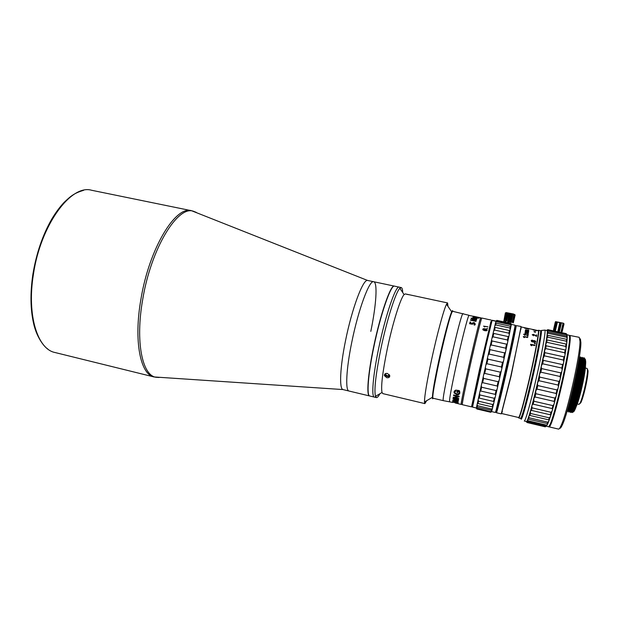 <?xml version="1.0" encoding="UTF-8"?>
<svg xmlns="http://www.w3.org/2000/svg" width="619" height="619" viewBox="0 0 619 619"><rect width="100%" height="100%" fill="white"/><g stroke="black" fill="none" stroke-linecap="round" stroke-linejoin="round"><path stroke-width="0.93" d="M394.427 286.14L394.326 286.11C390.813 284.113 380.267 314.359 373.551 347.251C367.848 374.48 366.301 395.804 369.543 395.943L349.031 391.038C345.216 390.759 346.168 369.404 351.762 342.299C346.168 369.404 345.216 390.759 349.031 391.038L342.918 389.56C339.15 388.624 340.032 367.438 345.487 340.868C351.894 308.688 363.028 279.061 367.547 280.438L373.69 281.73C377.83 282.357 376.213 305.5 370.804 331.366M351.762 342.299C358.324 309.539 369.489 279.595 373.69 281.73C369.489 279.595 358.324 309.539 351.762 342.299M572.784 411.031L572.885 411.473C573.209 412.386 573.836 411.898 574.772 409.995C578.579 402.776 586.046 369.698 585.706 361.542L585.357 359.306M584.498 359.562L583.725 360.831M582.572 363.523L581.558 366.378M579.276 373.961L573.844 398.682M584.638 358.881L584.862 358.927C585.404 359.066 585.62 360.467 585.528 363.129L585.195 359.074L584.661 358.888M584.274 359.206L583.678 360.072M582.672 362.154L581.744 364.49M579.918 369.969L578.285 375.64M570.145 411.356L570.548 412.432C573.101 414.916 585.458 360.041 582.332 357.55L581.094 358.099M580.862 358.463L580.111 359.918M578.927 362.765L578.61 363.632M568.513 407.263L568.35 409.662M568.358 410.645L568.768 412.022C571.252 414.482 583.593 359.631 580.537 357.155L579.322 357.712M578.502 364.591L578.85 363.616M580.119 360.42L580.893 358.85M581.318 358.153L582.169 357.387M582.061 357.341L582.556 357.596C583.067 358.447 583.083 361.148 582.595 365.705C581.496 376.313 577.202 395.912 573.999 405.631C572.482 410.273 571.407 412.556 570.772 412.486L570.548 412.432M568.884 412.014L568.59 410.923M568.598 409.089L568.822 406.412M580.274 356.946L580.761 357.202C581.256 358.037 581.264 360.715 580.777 365.218C579.663 375.826 575.337 395.595 572.149 405.313C570.656 409.886 569.604 412.138 568.993 412.068L568.768 412.022M579.539 357.767L580.382 356.993M579.129 358.269L579.082 360.544C578.788 373.435 568.853 413.786 566.989 411.604L567.213 411.658C567.847 411.627 568.876 409.399 570.3 404.965L570.966 404.393C574.03 393.87 576.219 384.755 577.55 377.041L579.314 365.512C579.802 361.009 579.779 358.424 579.245 357.774M579.229 357.643L578.966 364.707C577.837 375.276 573.511 395.162 570.3 404.965M569.929 403.093L569.495 406.675M569.348 409.91L569.612 411.171M581.032 358.092L581.287 358.146C585.203 357.318 572.815 413.716 570.2 411.372L569.805 411.279C570.277 411.48 571.275 409.306 572.807 404.733C575.229 397.506 579.709 378.751 581.133 366.022C581.605 361.125 581.581 358.517 581.048 358.184M580.808 358.045L579.995 358.672M579.098 360.258L578.827 360.846M567.584 409.43L567.824 410.737M579.237 357.697L579.5 357.751C583.353 356.892 570.966 413.291 568.412 410.962L568.01 410.861C568.443 411.14 569.434 408.989 570.966 404.393M570.819 400.238L570.176 404.602M569.789 408.981L569.859 410.707M580.846 358.308L580.073 359.329M579.028 361.481L578.742 362.169M568.033 408.463L568.08 410.242M567.693 409.213L567.809 408.811M584.444 359.059L583.671 360.01M582.68 361.953L580.444 367.91M580.034 369.187L578.541 374.162M572.529 400.833L571.879 405.391M571.546 409.499L571.639 411.163M571.6 411.697L571.979 411.79C574.672 414.119 587.06 357.697 583.075 358.54L582.835 358.486M582.641 358.687L581.875 359.67M580.854 361.713L579.933 363.995M578.123 369.334L577.512 371.338M585.528 363.129C585.056 369.574 583.493 378.433 580.846 389.707L577.922 400.71C581.179 388.825 583.454 377.59 584.762 366.997C585.234 362.44 585.203 359.778 584.653 358.997M584.413 358.834L583.578 359.399M582.719 360.838L581.875 362.703M581.318 364.111L580.846 365.372M580.359 366.765L579.098 370.688M571.623 403.851L571.229 407.325M571.12 410.374L571.399 411.596M571.608 411.689C572.235 411.565 573.248 409.36 574.656 405.058C577.751 395.673 581.883 376.762 582.943 366.51C583.423 361.968 583.392 359.329 582.85 358.594M582.611 358.44L581.783 359.035M580.908 360.544L580.049 362.479M579.477 363.957L579.098 365.001M578.486 366.773L578.014 368.197M570.664 412.424L570.362 411.349M570.347 409.631L570.54 407.07M570.803 404.903L570.857 404.486M571.561 399.936L572.977 392.423M575.964 379.517L577.241 374.727M579.639 366.765L580.699 363.74M581.922 360.707L582.688 359.175M583.09 358.54L583.957 357.774M571.84 411.751L571.91 412.045C572.196 413.012 572.792 412.533 573.705 410.598C575.484 406.637 577.566 399.65 579.949 389.637L581.287 383.61C584.158 369.21 585.102 360.653 584.119 357.944L584.344 357.991C584.8 358.703 584.885 360.815 584.591 364.336L584.437 366.255C583.748 373.064 582.456 380.871 580.56 389.684L577.922 400.71M570.246 407.875L570.107 410.173M583.849 357.728L582.866 358.494M582.657 358.811L581.914 360.219M580.769 362.92L579.763 365.705M577.597 372.646L576.676 375.942M572.072 395.866L571.028 401.793M581.287 383.61L584.591 364.336M572.861 406.049L572.691 408.71M573.117 398.737L572.289 404.099M571.794 408.935L571.763 410.915M574.858 394.814L578.587 377.807M581.287 368.553L582.378 365.558M583.702 362.835L584.498 362.316M574.749 408.06L573.844 408.741M573.434 406.606L573.573 403.851M567.917 408.424C571.554 401.367 579.09 367.949 578.842 360.018M548.829 426.808L558.524 429.099C559.073 429.222 559.87 428.139 560.922 425.857C567.066 413.654 580.312 354.935 580.003 341.278L579.237 337.316L569.751 335.436C573.805 337.804 552.388 431.226 548.829 426.808L548.558 426.553M569.379 336.279C572.064 341.951 554.005 421.957 549.161 425.818M566.408 340.775L566.903 339.491M559.684 428.17C560.218 428.658 561.069 427.636 562.245 425.098C568.296 413.152 581.21 355.917 580.877 342.531L580.405 338.864M496.461 412.749L501.258 413.879L510.76 376.476L520.78 328.898L520.981 326.468L516.2 325.602C516.339 326.917 511.302 350.903 505.715 375.331C500.314 398.822 497.227 411.295 496.461 412.749L496.484 411.999M496.546 410.32L497.15 408.083M531.079 381.087C537.145 355.097 541.718 329.997 540.395 330.654L538.592 330.267C539.869 329.594 535.249 354.679 529.191 380.662C523.62 404.246 520.153 416.695 518.792 418.018L520.587 418.436C521.995 417.129 525.492 404.679 531.079 381.087M534.537 342.16L534.808 341.162M538.089 330.608C540.039 327.165 535.396 352.969 528.959 380.577C523.604 403.72 518.792 420.471 518.482 417.492M515.403 326.244L515.658 325.934C515.704 327.583 510.892 350.486 505.414 374.526C499.928 398.605 495.649 415.604 496.121 411.689M514.784 329.942L516.006 325.718M501.475 413.538L510.992 376.491L521.036 326.871M521.105 326.948L520.943 329.13M502.365 411.457L501.576 413.507M501.676 413.531L518.668 417.531C520.006 416.223 523.434 403.89 528.951 380.538C534.948 354.826 539.528 329.981 538.275 330.647L536.712 330.306M534.638 341.077L534.336 342.16M536.093 330.6L532.843 329.625L535.574 330.082L537.137 330.546L535.543 330.476M535.59 330.213L533.671 329.803L535.59 330.213M534.831 331.629L533.973 331.606L534.785 332.148C535.953 332.217 535.969 332.039 534.831 331.629L533.918 331.707M528.812 328.619L524.572 327.706L528.827 328.627M525.423 329.896L528.804 330.306L525.717 329.718L525.345 330.453L525.779 330.886L525.361 331.018L528.626 331.73L525.841 330.608L528.618 331.722M525.918 330.043L528.711 331.057L525.841 330.608M525.345 330.469L525.74 330.275M536.526 336.45L536.727 335.041L536.178 334.925L536.023 336.016L533.593 334.361L532.178 334.724L533.686 335.777L532.735 334.833L534.073 334.817L536.526 336.45L536.712 335.103L536.17 334.987M535.342 343.406L534.623 343.251L534.537 343.723L535.257 343.878L535.342 343.406M530.529 344.566L531.172 345.626L531.636 345.727L531.791 344.945L534.932 345.634L535.009 345.185L530.529 344.566M531.69 340.914L532.51 340.187L531.35 340.373L531.636 341.665L535.056 342.423L535.729 341.804L535.404 341.015L533.292 340.551L532.781 341.108L533.16 341.928L531.69 340.914L533.044 341.943M523.303 336.504L523.953 337.51L524.417 337.61L524.556 336.868L527.659 337.541L527.736 337.131L523.303 336.504M527.899 336.21L528.2 334.461L527.651 334.345L527.419 335.691L525.059 333.78L523.612 334.291L525.067 335.521L524.161 334.407L525.523 334.314L527.899 336.21L528.185 334.523L527.636 334.407M525.415 333.161L528.262 334.09L525.5 332.767L528.409 333.154L525.639 331.931L528.572 332.078L525.461 331.529L525.554 332.31L525.005 332.589L525.415 333.161M528.719 331.057L525.918 330.012L528.788 330.469M524.618 328.155L528.897 329.099L524.618 328.155M528.874 328.759L528.177 328.604L528.874 328.759M526.343 328.209L525.655 328.062L526.343 328.209M528.75 328.612L528.061 328.465M526.026 331.536L526.591 331.652M534.112 330.012L535.505 330.647M535.597 330.267L534.955 330.198M536.085 330.5L537.091 330.716L536.085 330.438M535.783 330.113L536.356 330.229M535.806 330.113L521.206 326.964M532.673 329.44L534.948 329.927M533.942 330.144L533.446 329.989M532.99 329.85L534.445 330.12M524.161 334.407L525.059 335.521M527.411 335.691L525.051 333.834L523.612 334.275M534.615 343.297L535.249 343.878M531.783 344.984L531.636 345.727M530.591 344.265L535.002 345.232L534.924 345.634M525.5 332.782L528.255 334.082M525.639 331.954L528.409 333.154M525.136 331.792L528.533 332.318M525.005 332.604L525.469 332.318M533.493 341.82L535.156 341.742L533.64 340.992L533.493 341.82M531.148 340.713L531.76 340.226L532.433 340.574M532.789 341.069L534.305 340.574L535.396 341.069L535.706 341.897M532.727 334.84L533.679 335.769M536.015 336.009L533.578 334.415L532.185 334.709M579.694 403.781L580.885 402.598C582.1 400.021 583.477 395.595 585.017 389.305C586.974 380.94 587.98 374.789 588.05 370.851L587.485 369.272M577.248 403.967L579.013 404.369L580.096 403.046C581.357 400.377 582.781 395.781 584.382 389.25C586.41 380.569 587.454 374.193 587.532 370.108L587.121 368.444L585.35 368.057M579.469 379.563L581.311 373.211M583.175 368.506L583.996 367.763M576.328 403.302L575.647 403.456M575.608 399.371L576.475 393.266M574.386 407.31L574.656 408.192M576.15 406.613C579.438 400.354 585.775 372.259 585.497 365.195M584.429 363.485L583.555 365.024M581.899 369.381L580.467 374.015M575.028 398.868L574.478 403.309M573.504 406.404L573.674 403.534M575.105 393.808L578.394 378.851M581.241 368.916L582.347 365.821M583.702 362.966L584.452 362.293M474.007 397.29L473.45 399.595M472.158 404.787L471.786 406.18M472.591 404.114C472.351 402.969 490.124 324.209 490.89 322.994L490.898 322.979M472.204 406.203L480.011 369.427L491.447 320.928M486.341 319.009L481.853 318.042C481.543 317.044 475.531 341.487 469.829 367.183C464.676 390.535 462.169 403.039 462.3 404.687L471.546 406.869L479.539 369.388L490.797 322.19M489.73 327.428L489.242 329.749M487.571 328.372L486.782 328.612L487.571 328.372M482.727 329.262L483.13 330.051L484.747 330.678L486.48 330.786L487.23 330.213L486.828 329.416L483.485 328.681L482.735 329.231L483.478 328.704L485.126 328.805L486.82 329.432L487.23 330.206M483.609 326.112L484.692 327.018L484.832 326.453L487.958 326.793L483.609 326.112M481.768 318.135L480.638 318.05C479.137 319.28 459.383 407.209 461.256 404.331L462.261 404.571M461.317 404.346L461.232 404.439C461.07 402.776 463.561 390.272 468.699 366.928C474.402 341.239 480.437 316.804 480.777 317.81L480.816 317.926M457.263 398.69L458.664 398.899M456.969 399.735L456.311 399.379L457.015 399.541M456.559 398.52L455.081 398.179M454.756 399.325L454.888 398.899L454.168 398.729M457.72 401.986L454.416 401.205M454.168 402.157L453.433 401.886M453.588 400.222L454.524 399.959L455.251 400.895M458.192 401.878L452.791 400.609M456.033 400.803L458.339 400.872L456.629 400.493M458.517 399.75L453.062 398.474L453 398.907L458.447 400.191L458.517 399.75M459.097 392.887L459.012 391.564L457.898 391.309L457.634 392.632L456.946 392.469L457.379 390.233L459.453 390.721C460.327 393.351 459.553 394.682 457.155 394.721L454.191 393.042L454.199 391.541M456.141 390.883L454.919 391.827M459.824 393.111C459.29 394.442 458.416 394.914 457.193 394.543L454.238 392.864M457.387 390.241L456.984 392.307L457.665 392.469M457.859 391.463L458.965 391.726C459.43 393.119 458.88 393.846 457.302 393.916L456.149 393.645C454.439 392.601 454.423 391.734 456.118 391.038L456.319 389.985C454.447 390.473 453.735 391.494 454.191 393.042M455.29 400.772L453.503 400.702L454.478 400.16L455.267 400.748M454.586 399.975L455.236 400.269M457 400.772L456.373 400.485M452.783 402.218L453.387 402.365M454.903 402.714L455.623 402.884L454.903 402.698M457.325 403.286L458.045 403.456L457.325 403.294M458.052 403.603L455.12 402.946M453.673 394.914L453.58 395.409L455.963 395.959M453.263 397.205L453.178 397.731L458.64 399.015L458.733 398.489L454.71 397.537L459.027 396.872L459.151 396.191L453.657 394.907L453.541 395.587L457.573 396.531L453.224 397.537L458.679 398.814M459.058 396.694L455.267 397.468M457.279 403.495L455.863 403.162M452.76 402.435L443.374 400.663C440.658 402.365 460.335 314.576 462.88 313.671L463.105 313.57M458.091 403.689L461.232 404.439M454.578 400.184L453.944 399.889M458.184 401.924L453.534 400.779M452.744 400.818L458.161 402.087L456.002 400.88L458.362 400.71L452.822 400.145M452.667 401.87L458.052 403.139L458.13 402.35L457.41 402.18L457.34 402.807L454.957 401.7L454.911 402.234L453.394 401.878L453.441 401.251L452.721 401.081L452.667 401.87M457.325 403.116L452.667 402.017L457.325 403.186M457.371 402.984L457.959 403.039M458.749 396.926L458.184 396.849M480.777 317.81L468.931 315.419C467.84 316.456 461.805 339.955 456.489 364.15C451.506 387.107 449.201 399.611 449.572 401.677M433.223 398.272C432.666 399.232 432.387 398.915 432.402 397.321C432.635 391.734 434.801 379.393 438.886 360.32C443.645 338.361 449.495 316.348 451.684 311.852C452.357 310.413 452.737 310.243 452.837 311.349L452.605 311.458C449.409 312.293 429.671 400.779 433.223 398.272L443.374 400.663M475.268 320L470.688 319.868L475.222 320.201L471.098 318.483L471.229 318.073L476.622 319.45M476.367 320.294L472.042 318.53L476.684 319.249L471.229 318.073M470.734 319.675L470.564 320.232L476.05 321.416L471.57 320.077L476.429 320.1L472.042 318.53M472.955 320.363L476.096 321.246M476.669 318.104L476.22 317.934M475.771 317.454L476.158 317.493M474.758 317.354L473.728 317.005M475.098 316.99L473.581 316.665M477.504 317.114L473.303 316.27L477.442 317.121M477.512 317.214L475.33 316.82M473.481 316.239L479.346 317.501M473.187 316.634L476.862 317.702C479.795 319.025 478.858 317.06 476.522 317.354L473.187 316.634M474.75 317.524L472.761 317.516C472.227 318.251 478.386 319.311 476.862 318.027L475.005 318.267L475.222 317.624L474.75 317.524M474.819 325.091C475.222 322.623 474.247 322.019 471.895 323.273L471.848 323.776L470.502 323.397L470.842 322.174L470.053 322.004L469.581 323.729L472.537 324.24C473.852 322.561 474.34 322.785 474.015 324.913L474.819 325.091M470.517 323.404L471.81 323.768M469.589 323.729L470.014 322.19L470.788 322.352M474.154 324.944L474.611 324.116M472.545 323.783L472.49 324.271M471.856 323.451C473.342 322.29 474.51 322.569 475.346 324.294M476.212 318.522L475.616 318.367M474.386 318.151L473.728 318.151M476.545 317.121L475.996 316.998M474.022 316.704L475.26 317.029M474.177 316.766L473.295 316.471M477.357 317.361L476.529 317.338M475.725 317.16L474.966 316.897M459.058 391.657L457.882 391.386M476.429 317.679L477.303 317.493L478.332 318.166L477.156 317.895M475.214 317.408L474.819 317.207M473.992 317.029L473.581 317.067M478.464 317.849L478.998 318.104M475.253 317.199L475.779 317.508M473.125 316.851L473.705 316.796M475.206 317.624L473.798 317.361M457.379 402.915L453.433 401.986M452.744 401.089L452.713 401.661L453.394 401.824M458.068 402.923L457.348 402.752M455.638 402.35L454.919 402.18M456.837 394.458L456.396 394.543M458.431 394.736L457.967 394.62M474.371 318.127L474.525 317.671C473.125 317.501 473.071 317.655 474.371 318.127M474.897 317.624L473.473 317.547M474.502 317.307L473.612 317.013M477.04 318.243L476.235 317.949M455.669 402.582L454.95 402.412M453.433 402.048L452.713 401.886M452.721 402.033L453.387 402.311M458.045 403.41L457.325 403.24M486.588 329.788L484.801 329.122L486.58 329.78M484.275 329.053L486.65 330.198M486.952 328.635L487.532 328.364M486.209 319.009L489.25 319.659M485.606 318.878L486.108 318.978M473.636 316.82L475.268 317.183L473.636 316.82M483.277 329.37L484.839 330.306L486.681 330.113L485.048 329.169L483.277 329.37M476.839 317.036L474.154 316.425M474.997 316.673L475.64 316.812M474.456 317.872L474.324 318.336L473.489 317.795M476.359 318.135L476.994 318.452M475.028 318.274L476.297 318.29M474.518 317.694L475.152 317.833M472.777 317.648L473.682 317.562M477.28 406.876L476.63 406.729L477.102 404.509L477.528 405.716L476.351 408.169L476.87 408.888L490.782 412.177L490.96 411.635L476.97 408.339L476.87 408.888M495.997 321.091L492.113 320.247L485.613 347.305L472.514 407.101L476.375 408.006M483.408 377.876L482.271 382.859L483.516 378.673M481.412 386.62L480.383 391.138L481.42 386.62M477.195 404.841L476.738 406.753L477.195 404.841M491.803 410.954L491.571 411.581L495.37 412.486L496.098 410.327C495.672 412.865 495.85 412.765 496.631 410.018L509.994 352.884L515.132 328.008C515.619 325.168 515.503 324.975 514.799 327.436M496.098 410.327L509.584 352.621L514.784 327.497L515.062 325.192L511.279 324.379M491.308 322.36L485.134 347.367C477.644 379.888 469.821 416.161 472.692 404.849M496.84 320.402L510.791 323.404L496.856 320.379L496.028 320.959L496.724 320.843L495.633 322.484L494.813 325.919L494.519 327.203L495.161 327.42L494.55 330.051L493.591 331.173L489.59 348.613L490.062 349.665L489.064 354.06L488.089 355.244L487.493 357.859L487.919 359.121L486.882 363.709L485.93 364.777L485.335 367.438L485.722 368.854L484.7 373.404L483.787 374.302L483.215 376.87L483.586 378.387L482.627 382.666L481.768 383.331L481.242 385.691L481.605 387.223L480.754 391.03L479.965 391.432L477.102 404.501M495.455 323.242L496.152 323.172L495.742 324.944L494.813 325.919M495.742 324.944L509.971 328.024L510.327 326.236L496.152 323.172M491.525 340.164L492.043 340.961L491.138 344.945L505.669 348.157L506.04 349.696L510.133 330.585L509.46 330.523L508.903 333.169L509.298 334.593M491.138 344.945L490.147 346.176M505.669 348.157L506.551 344.156L492.043 340.961M507.363 343.653L506.551 344.156M493.188 332.921L493.769 333.432L492.995 336.813L492.012 338.02M492.995 336.813L507.456 339.986L507.828 341.495M507.456 339.986L508.184 336.581L493.769 333.432M508.926 336.357L508.184 336.581M494.55 330.051L508.903 333.169M495.161 327.42L509.46 330.523M509.971 328.024L510.133 330.585M496.508 321.702L510.605 324.735L511.07 325.811L511.286 324.488L510.745 323.861L510.605 324.735M510.28 326.445L510.923 326.584L511.07 325.811M510.389 329.277L510.915 326.584L510.327 326.236M495.966 321.184L495.633 322.484M496.724 320.843L510.745 323.861M510.791 323.404L511.263 324.178M510.218 326.793L510.102 328.349L510.482 326.847M495.068 327.768L494.72 327.335M489.846 349.333L488.708 354.424L489.358 352.776M487.733 358.741L486.549 364.011L487.401 361.419M484.584 373.481L485.435 370.154M482.75 382.093L482.619 381.35M481.017 389.869L480.862 389.042M491.161 411.488L491.579 411.148M491.718 410.281L491.796 409.863M477.21 407.194L491.989 410.358L495.254 397.112L494.272 398.296L493.521 401.445L494.117 401.87M476.506 407.325L476.97 408.339M476.359 408.184L476.862 408.989L490.705 412.262L491.517 411.774M490.782 412.177L491.571 411.581M490.96 411.635L491.973 410.358M491.269 410.505L491.656 409.043L477.528 405.716M492.569 408.138L491.656 409.043M478.116 399.82L478.51 401.197L477.992 403.557L477.342 403.387M477.992 403.557L492.848 407.023M492.19 406.892L492.77 404.54L478.51 401.197M493.73 403.472L492.77 404.54M479.516 393.46L479.887 394.945L479.191 398.094L478.464 398.218M479.191 398.094L493.521 401.445M479.887 394.945L494.272 398.296M480.754 391.03L495.192 394.373L495.734 395.092L497.08 389.343L496.082 390.566L495.192 394.373M495.254 397.112L495.734 395.092M481.605 387.223L496.082 390.566M482.627 382.666L497.142 386.001L497.622 386.983L499.115 380.507L498.133 381.714L497.142 386.001M497.08 389.343L497.622 386.983M483.586 378.387L498.133 381.714M484.7 373.404L499.27 376.723L499.711 377.93L501.274 371.044L500.307 372.166L499.27 376.723M499.115 380.507L499.711 377.93M485.722 368.854L500.307 372.166M486.882 363.709L501.475 366.997L501.877 368.375L503.44 361.426L502.512 362.394L501.475 366.997M501.274 371.044L501.877 368.375M487.919 359.121L502.512 362.394M489.064 354.06L503.649 357.31L504.028 358.803L505.499 352.141L504.624 352.9L503.649 357.31M503.44 361.426L504.028 358.803M490.062 349.665L504.624 352.9M505.499 352.141L506.04 349.696M495.633 321.168L492.353 320.518L495.633 321.168M493.598 331.165L494.519 327.203M485.551 368.421L484.368 373.652M479.965 391.432L481.242 385.691M481.768 383.331L483.215 376.878M483.787 374.294L485.335 367.438M485.93 364.777L487.493 357.859M488.089 355.236L489.59 348.621M477.404 406.281L477.079 405.344M513.445 313.988L514.675 314.599L513.507 314.522L506.125 312.564L513.445 313.988M514.675 314.599L514.505 315.125L512.927 314.491L511 322.971L512.927 314.491M514.776 314.754L515.14 315.056L514.815 314.56M507.735 313.833L507.038 313.647L505.297 321.362L505.986 321.555L507.735 313.833L508.377 313.562L511.077 314.591L509.321 322.321L508.478 322.151L510.234 314.421M505.336 312.912L506.164 312.912L504.253 321.369L506.063 313.353M505.661 313.121L503.843 321.137L505.344 313.052M505.785 313.067L503.92 320.828M506.365 313.454L504.384 320.774M505.893 313.021L504.268 320.65M508.4 313.632L506.752 320.913L506.156 320.812M510.041 314.119L508.253 321.207M507.789 321.114L509.151 314.181M511.72 314.506L510.102 321.632L509.514 321.485M511.077 314.591L511.487 314.243L511.928 314.754L510.265 322.104L510.899 321.834L512.486 314.854M507.038 313.647L507.077 313.214L505.932 313.307M514.381 314.986L512.702 322.375L512.215 322.213L513.84 315.056M515.031 315.056L513.159 322.569M515.07 315.11L513.321 322.809L515.132 315.079M514.505 315.125L512.749 322.832L514.853 315.133M512.694 314.885L511.928 314.754M509.909 313.918L507.982 322.406L507.603 321.95L509.352 314.228M566.872 334.577L566.261 333.641L547.962 329.71L547.204 330.298L547.328 332.086L548.14 332.032L547.088 334.778L547.815 335.328L547.583 337.131L546.469 339.436L547.157 339.955L546.786 342.284L545.649 344.381L546.182 345.797L545.679 348.59L544.472 350.872L544.906 352.668L544.287 355.832L542.871 359.059L543.374 360.351L542.662 363.786L541.586 365.233L541.192 367.106L541.64 368.591L540.859 372.174L539.783 373.543L539.358 375.462L539.76 377.095L538.94 380.708L537.88 381.938L537.431 383.834L537.803 385.567L536.967 389.072L535.714 390.991L535.83 393.707L535.009 396.98L533.818 398.59L533.918 401.228L533.145 404.168L532.208 404.741L531.814 406.196L532.139 407.882L531.435 410.389L530.398 411.209L530.537 413.461L529.926 415.45L528.982 415.836L528.665 419.218L527.93 418.955L527.697 419.558L528.069 420.758L527.697 421.585L526.97 421.098L527.04 422.522L526.343 421.701L526.993 422.46M544.968 330.136L547.181 330.585C549.78 332.658 528.587 425.578 526.46 421.524L524.254 420.997C525.191 421.732 530.119 404.741 535.327 382.325C541.277 356.915 545.865 331.769 544.968 330.136L541.377 330.484C542.159 332.101 537.609 356.606 531.822 381.366C526.312 405.166 521.322 422.204 521.02 418.808L520.981 418.042M526.645 401.917L529.322 388.508M535.381 395.518L534.646 395.348M545.989 426.359L545.262 426.831L527.04 422.522M527.28 422.305L545.703 426.545M546.531 425.98L527.697 421.585M547.506 423.558L528.665 419.218M546.732 425.71L547.807 423.636M547.954 423.295L549.161 420.177L548.767 419.868L529.926 415.45M549.161 420.177L550.763 415.411L550.291 414.792L531.435 410.389M550.763 415.411L552.55 409.469L552.133 408.571L533.145 404.168M552.55 409.469L554.469 402.528L554.09 401.383L535.009 396.98M554.469 402.528L556.458 394.821L556.117 393.452L536.967 389.072M556.458 394.821L558.454 386.604L558.129 385.057L538.94 380.708M558.454 386.604L560.373 378.17L560.056 376.491L540.859 372.174M560.373 378.17L562.153 369.814L561.835 368.057L542.662 363.786M562.153 369.814L563.739 361.836L563.406 360.057L544.287 355.832M563.739 361.836L565.07 354.501L564.706 352.76L545.679 348.59M565.07 354.501L566.099 348.056L565.704 346.408L546.786 342.284M566.099 348.056L566.811 342.709L566.362 341.193L547.583 337.131M567.205 338.02L567.221 336.365L566.702 336.032L567.174 338.608L566.679 337.262L548.047 333.262M566.811 342.709L567.174 338.608M567.221 336.365L566.64 334.747L548.171 330.77L547.343 331.591M546.987 330.182L547.769 329.695M526.862 421.33L526.436 421.74M527.697 419.558L527.024 421.052M547.227 423.589L547.792 422.173L529.168 417.786M528.819 416.386L527.93 418.955M548.643 419.844L549.316 417.856L530.537 413.461M530.204 411.89L529.113 415.473M550.291 414.792L551.049 412.293L532.139 407.882M531.814 406.196L530.56 410.691M533.601 399.472L532.208 404.741M554.09 401.383L554.949 398.094L535.83 393.707M537.431 383.834L535.938 390.125M539.358 375.462L537.88 381.938M560.056 376.491L560.829 372.886L540.905 368.429M542.871 359.059L541.586 365.233M544.341 351.607L543.227 357.295M564.706 352.76L565.162 349.944L546.182 345.797M545.556 345L544.643 350.014M565.704 346.408L566.021 344.048L547.157 339.955M546.469 339.436L545.788 343.63M547.064 335.096L546.631 338.338M566.702 336.032L548.14 332.032M547.328 332.086L547.157 334.291M566.64 334.747L566.517 334.105L548.117 330.151L548.171 330.77M567.19 335.862L566.517 334.105M567.12 339.429L547.815 335.328M566.362 341.193L566.54 339.374M566.679 343.824L566.021 344.048M565.89 349.441L565.162 349.944M564.791 356.103L563.986 356.869L544.906 352.668M563.406 360.057L563.986 356.869M563.398 363.608L562.532 364.599L543.374 360.351M561.835 368.057L562.532 364.599M561.766 371.702L560.829 372.886M559.947 380.097L558.957 381.436L539.76 377.095M558.129 385.057L558.957 381.436M557.998 388.508L556.976 389.939L537.803 385.567M556.117 393.452L556.976 389.939M556.001 396.632L554.949 398.094M554.02 404.192L552.953 405.631L533.918 401.228M552.133 408.571L552.953 405.631M552.125 410.923L551.049 412.293M550.376 416.61L549.316 417.856M548.836 421.09L547.792 422.173M547.536 424.232L546.538 425.114L528.069 420.758M546.09 425.934L546.538 425.114M548.078 330.848L547.304 330.685M521.469 416.982C521.933 419.597 526.893 402.365 532.239 379.13C537.586 355.925 541.586 334.175 540.921 332.395L540.565 332.349M541.377 330.484L544.952 330.082M540.58 331.18L541.362 330.438M535.427 361.45L538.77 348.172M535.489 391.928L534.027 397.808M541.192 367.106L539.783 373.543M547.266 330.469L548.117 330.151M566.261 333.641L547.885 329.672M566.493 339.862L566.679 339.452M546.306 426.212L548.202 426.661C551.715 431.064 573.124 337.688 569.124 335.305L566.95 334.678M567.174 337.309L566.989 337.711M567.159 336.357L567.159 337.959M567.081 339.46L566.787 342.601M563.367 363.67L562.153 369.736M559.909 380.174L558.454 386.527M557.967 388.585L556.458 394.744M553.982 404.269L552.543 409.407M547.42 424.363L546.639 425.679M559.46 331.389L561.286 323.59L560.783 323.002L558.756 331.668L559.46 331.389M561.712 331.714L563.545 323.923L563.019 323.366L560.984 332.024L561.712 331.714M560.28 322.901L560.172 323.373M558.005 330.763L559.762 322.793M561.681 331.73L563.685 323.358M563.522 323.899L563.638 323.389M557.286 322.708L556.814 322.584L554.995 330.368L555.46 330.5L557.286 322.708M555.32 322.112L553.502 329.881L553.997 330.461L556.017 321.826L555.63 321.648L563.514 323.234L555.405 321.826M560.319 323.404L559.762 323.28L557.928 331.088L558.493 331.204L560.319 323.404M555.282 322.097L553.541 329.703M561.178 331.196L562.996 323.451M555.05 330.128L554.694 329.749L556.543 321.996M557.038 322.638L557.146 322.166M564.033 323.884L562.168 331.691L564.033 323.884M378.658 348.412C385.413 315.489 395.82 285.173 399.162 287.139C395.82 285.173 385.413 315.489 378.658 348.412C372.932 375.671 371.245 396.988 374.356 397.089C371.245 396.988 372.932 375.671 378.658 348.412M400.044 288.098L400.315 288.934M376.422 397.584L369.752 395.99C366.51 395.851 368.065 374.534 373.768 347.305C380.484 314.406 391.03 284.16 394.535 286.156L401.244 287.58L399.874 288.268C395.781 291.882 386.813 320.008 380.855 348.915C375.772 374.278 373.977 390.094 375.478 396.369L376.422 397.584C377.296 397.746 378.457 396.469 379.888 393.746M409.383 294.791L406.575 294.288L409.383 294.791M447.947 306.351L447.591 302.939L405.337 293.909L404.106 294.598C400.516 298.072 392.547 323.513 387.154 349.534C382.542 372.383 380.832 386.697 382.024 392.477L382.844 393.622L424.874 403.611L426.661 400.694M447.591 302.939L446.523 304.238C443.893 309.144 437.037 334.361 431.59 359.631C426.924 381.583 424.549 395.696 424.464 401.979L424.874 403.611M387.386 373.443C385.32 373.242 384.322 373.977 384.407 375.648L386.798 377.714C388.864 377.961 389.846 377.25 389.746 375.578L387.386 373.443M402.729 292.539C402.598 289.46 402.102 287.804 401.244 287.58M434.453 385.134L439.382 359.608C442.624 344.845 445.603 332.89 448.311 323.745M375.563 396.609L376.166 395.967M384.879 374.008C385.173 375.671 386.326 376.522 388.337 376.561L389.792 375.849M386.07 373.412L385.738 374.619L387.13 375.841L388.925 375.632L389.219 374.557M368.119 390.999C367.632 382.503 369.473 367.903 373.652 347.182C378.727 322.507 386.318 297.638 390.922 289.963M91.581 190.257C71.077 183.998 40.459 224.976 33.356 274.72C26.764 315.512 37.666 349.248 54.975 352.505L154.023 376.948C140.467 374.657 133.534 341.077 140.908 299.317C149.164 248.428 175.649 205.322 191.534 210.715L91.581 190.257M196.3 212.394L193.468 211.265C177.723 205.206 151.005 248.405 142.664 299.697C135.213 341.843 142.3 375.516 156.011 377.281L159.052 377.482M570.323 403.48L569.82 403.433M32.853 274.48C36.312 253.465 42.657 234.934 51.888 218.886C55.764 212.456 59.826 206.963 64.082 202.413C70.411 196.455 73.723 193.252 83.58 190.335M191.534 210.715L367.547 280.438M342.918 389.56L154.023 376.948M32.838 274.557C30.13 293.197 30.393 309.554 33.635 323.629C36.637 337.146 43.941 346.671 47.779 349M578.966 364.707L579.314 365.512M580.777 365.218L581.133 366.022M572.149 405.313L572.807 404.733M582.595 365.705L582.943 366.51M573.999 405.631L574.656 405.058M584.437 366.255L584.762 366.997M574.772 409.995L573.712 410.598M580.877 342.531L580.003 341.278M562.245 425.098L560.922 425.857M580.885 402.598L580.096 403.046M588.05 370.851L587.532 370.108M490.937 322.383L490.588 321.88M472.367 404.664L471.84 404.973M491.138 320.038L489.172 319.613M452.837 311.349L469.063 315.295M496.639 409.979L496.105 410.289M515.132 328.008L514.784 327.497M492.175 409.646L491.378 410.103M476.823 406.397L477.117 406.838M546.283 425.593L546.716 425.694M547.281 330.554L548.171 330.747M541.362 330.461L544.48 330.151M547.273 330.507L548.163 330.701M384.902 374.333L384.407 375.648M404.106 294.598L399.874 288.268M451.684 311.852L446.523 304.238M432.402 397.321L424.464 401.979M382.024 392.477L375.478 396.369M394.326 286.11L373.69 281.73"/></g></svg>
